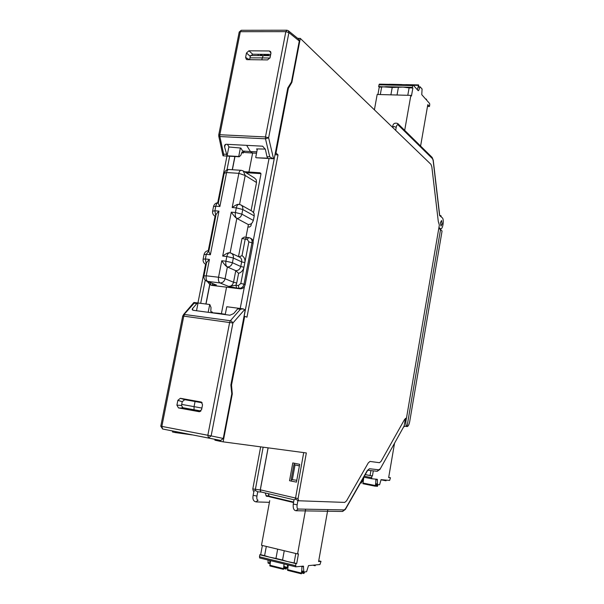 <?xml version="1.0" encoding="UTF-8"?>
<svg xmlns="http://www.w3.org/2000/svg" width="604" height="604" viewBox="0 0 604 604"><rect width="100%" height="100%" fill="white"/><g stroke="black" fill="none" stroke-linecap="round" stroke-linejoin="round"><path stroke-width="0.91" d="M404.091 426.069L407.028 426.575L440.52 229.611L442.068 231.022L409.708 421.554C409.044 424.823 408.153 426.5 407.028 426.575C405.903 425.971 405.563 423.985 406.009 420.633L406.386 418.398M404.876 426.205L403.736 426.703M405.714 418.3L406.432 418.406L439.35 225.05L438.293 221.487L431.837 166.863L430.946 164.348L300.294 38.407L291.875 82.393L288.365 88.343L275.983 152.993L278.006 154.888L246.968 317.168L244.899 316.413L244.605 316.775L231.513 385.103L232.291 393.914L223.125 441.841L306.341 452.947L298.059 498.64L260.332 489.821L268.131 447.843M265.179 492.94L266.402 496.261L269.218 496.518L266.409 496.261M255.922 501.886L258.074 500.24C256.964 499.953 256.587 498.564 256.934 496.08L253.151 495.325L253.937 491.112L255.205 490.418L257.697 491.777L260.762 492.049L260.241 489.972L268.07 447.836M183.435 314.684L193.914 302.453L197.931 302.981L205.587 264.273M208.274 250.66L215.069 216.24M217.734 202.718L226.953 156.058M192.012 434.88L175.205 432.555L172.472 431.966L172.646 431.09M253.287 491.007L253.929 491.158L253.287 491.007L252.797 488.93L260.656 446.847M395.673 130.351L396.224 127.24C396.692 125.156 397.334 124.386 398.149 124.937L432.547 158.769L433.144 160.468L439.584 215.515L442.528 217.999C444.242 220.309 442.687 229.528 440.694 228.818L438.934 227.489M440.429 222.559L440.988 226.024L442.136 223.963L441.577 220.498L440.429 222.559M405.918 418.285L406.432 418.406M405.896 418.285L404.552 419.47L381.071 461.35L379.471 462.702L370.018 461.441L368.312 462.853L346.56 500.822L344.725 502.407L298.58 500.761L298.059 498.64M403.985 426.25L379.856 469.565M377.024 471.271L378.919 469.821L369.474 468.727L367.224 470.622L345.465 508.832L344.235 509.912L298.18 509.036C297.145 508.764 296.798 507.36 297.145 504.823L293.257 504.038L294.035 499.765L295.371 499.047L298.459 500.739M260.332 489.821L260.815 491.905L294.035 499.795L260.815 491.905M265.903 495.65L268.931 495.929L269.15 496.375L268.433 493.717M268.931 495.929L268.335 493.695M261.615 492.094L257.697 491.777M180.604 432.66L185.549 433.619M234.858 156.519L232.261 169.732M209.694 284.627L205.881 304.008M206.009 304.023L209.814 284.68L211.921 285.398L240.166 288.81C242.695 288.833 244.363 287.451 245.148 284.673L253.121 243.193C253.431 241.004 252.736 239.448 251.06 238.52L250.177 238.067M232.389 169.739L234.986 156.527M227.414 144.341L229.09 147.014L240.83 148.048L242.649 151.008L244.914 152.51L252.623 153.046L248.939 172.004L259.962 172.782L260.936 174.224L253.559 212.449M244.529 171.74L248.939 172.004M214.375 285.692L226.553 287.164L221.396 313.687M297.674 38.331L300.294 38.407M291.226 82.37L291.875 82.393M287.723 88.32L288.365 88.343M275.333 152.963L275.983 152.993M275.228 153.522L276.096 153.552M275.001 154.7L278.006 154.888M274.986 154.76L244.137 316.3M244.031 316.277L244.899 316.413M243.956 316.677L244.605 316.775M230.871 384.997L231.513 385.103M231.785 393.831L232.291 393.914M220.354 440.391L220.181 441.328L223.125 441.841M303.714 452.592L295.371 499.047M296.451 482.135L289.535 480.724L292.789 462.928L299.69 464.325L296.451 482.135M215.047 439.357L214.888 440.18L220.181 441.328M269.044 158.512L253.129 241.29M244.431 286.515L240.211 308.485M181.993 407.549L200.906 410.992M181.706 404.408L194.058 406.643L195.062 401.517M217.976 313.619L218.95 313.31L210.456 312.608M225.284 314.291L218.95 313.31M237.885 288.538L226.553 287.164M251.407 223.601L250.977 225.821L249.482 227.066L247.942 226.923M242.649 151.008L250.441 151.581L252.623 153.046L256.534 153.212M194.05 409.746L194.058 406.643L201.895 408.062M246.659 145.353L250.441 151.581L256.798 151.823M257.168 149.86L256.602 148.901L265.307 149.082M270.449 55.681L250.607 55.53M269.965 58.037L262.242 57.886L261.857 59.834M263.261 55.553L262.242 57.886L249.973 57.848M291.241 481.071L291.513 479.591M294.231 464.71L294.495 463.276M299.403 465.903L293.906 464.672L299.418 465.835M296.791 480.271L291.196 479.546L293.906 464.672M292.336 479.712L295.031 464.967M269.15 496.375L293.536 502.528L269.55 496.798M255.205 490.418L263.14 447.179M180.551 432.925L175.205 432.555L175.387 431.641M200.671 303.329L205.239 280.173M226.991 169.822L229.671 156.217M439.78 215.673L440.867 215.583L441.365 217.017M438.791 228.372L440.52 229.611M219.879 206.515C218.535 204.288 218.036 203.042 218.384 202.785L224.197 173.356L226.576 172.525L219.879 206.515L215.809 206.175L214.903 210.781L218.973 211.128L210.373 254.752L206.296 254.322L205.375 258.98L209.452 259.426L206.221 275.802L218.542 277.244L221.766 260.762L225.904 261.207L226.825 256.504L222.687 256.066L231.272 212.17L235.401 212.525L236.307 207.874L232.178 207.527L238.867 173.34L245.186 175.485L239.546 204.439M238.927 204.348C237.599 204.084 235.349 205.149 232.178 207.527M240.981 170.298L229.075 169.528C227.912 169.43 227.081 170.434 226.576 172.525L238.867 173.34C239.365 171.234 240.188 170.222 241.336 170.32L243.276 170.962L245.186 175.485L256.526 182.521L256.232 179.766L254.578 178.037L243.442 171.06M245.934 237.319L248.395 224.605L250.668 224.122L252.268 222.763L253.348 220.422L254.224 215.87L254.073 213.423L252.336 211.362L241.056 205.013M210.373 254.752C209.037 252.449 208.546 251.121 208.916 250.788L215.839 215.703C215.741 214.699 216.783 213.182 218.973 211.128M203.978 275.802L206.334 263.85C206.221 262.921 207.263 261.441 209.452 259.426M215.379 284.665L216.391 284.945L213.076 285.209L212.261 283.419M240.166 288.81L239.025 288.342L238.323 285.549L235.922 285.262L236.723 282.982L233.529 282.257C232.729 285.043 231.068 286.424 228.546 286.409L235.922 285.262L236.625 288.048L228.546 286.409L220.03 282.944C218.625 282.06 218.135 280.165 218.542 277.244L225.073 278.723L233.529 282.257L235.771 270.675L227.368 266.968C226.236 266.568 224.371 264.499 221.766 260.762M227.368 266.968C225.979 266.054 225.496 264.129 225.904 261.207L232.419 262.725C231.619 265.549 229.928 266.96 227.368 266.968L225.073 278.723C224.265 281.547 222.589 282.959 220.03 282.944L207.006 281.305C204.688 280.264 203.669 278.482 203.948 275.952L206.221 275.802C205.813 278.708 206.319 280.603 207.746 281.479L214.986 284.507M238.595 273.325L235.771 270.675C238.308 270.675 239.969 269.278 240.762 266.5L243.956 267.24C243.193 270.381 241.404 272.404 238.595 273.325L236.723 282.982M229.648 252.782C228.342 252.502 226.024 253.597 222.687 256.066M248.395 224.605L236.821 218.422C235.719 217.923 233.869 215.839 231.272 212.17M244.416 237.1L242.023 238.399L238.489 256.617M248.803 237.644L249.95 237.953L248.652 237.591L247.24 239.365L248.848 241.864L244.847 262.612C245.299 259.448 244.356 257.13 242.008 255.651L239.025 256.866M256.526 182.521L251.09 210.66M231.785 393.816L223.246 438.451L211.143 435.899L208.554 437.945L207.829 435.318L229.663 322.309L230.343 320.739L231.536 321.215L232.917 322.997L182.71 315.99L160.785 426.19L211.143 435.899L232.917 322.997L244.59 309.633L245.028 311.09L230.864 384.974L231.785 393.816M244.59 309.633L243.276 308.886L240.445 309.24L230.343 320.739L184.499 314.473L183.797 316.005L161.842 426.432L162.635 429.014L220.762 440.475L223.246 438.451M220.709 440.459L162.574 428.999M196.519 310.743L198.029 302.989L209.807 304.522L211.023 307.534L210.788 311.558L212.404 312.14L212.321 312.562M193.333 409.618L193.25 410.048M225.224 314.586L226.787 306.734L238.822 308.297L237.666 308.878L233.673 313.574L229.95 315.22L193.114 310.282L192.253 308.969L196.844 303.548L194.178 303.2L193.914 302.453M180.362 398.293L177.863 400.324L182.227 401.698L184.703 399.667L180.362 398.293L201.223 402.022L202.544 404.748L201.593 409.625L199.048 411.671L178.467 407.911L183.072 408.191L200.468 411.369M182.227 401.698L181.51 405.443L176.912 405.141L177.863 400.324M176.912 405.141L178.467 407.911M182.748 408.1L183.541 407.828M209.731 304.514L208.169 312.306M188.788 408.787L188.697 409.218M181.51 405.443L183.072 408.191M184.703 399.667L202.181 402.785M198.029 302.989L196.844 303.548M256.511 157.78L272.925 158.739L274.375 157.954L287.791 87.957L291.445 82.008L299.29 41.012L298.67 39.147L288.357 30.766M262.332 55.553L261.358 54.307M243.759 151.74L243.525 152.94L241.698 152.842M258.278 54.277L258.036 55.545M240.362 148.01L238.746 156.496L239.229 156.768L240.83 155.296L242.03 151.929L243.525 152.94M228.908 146.719L227.081 155.817L238.746 156.496M227.081 155.817L224.65 147.112L224.552 145.843L225.964 144.258L262.634 146.191L265.367 149.316L266.983 156.662L269.746 156.821L272.925 158.739M249.346 59.683L245.602 57.425L246.477 52.993L250.267 56.383L249.603 59.683M245.602 57.425L246.432 59.471L247.179 59.653L267.564 59.902L270.056 57.697L270.924 53.212L270.622 51.619L269.308 50.97L270.962 52.993M250.267 56.383L252.714 54.224L248.923 50.804L269.308 50.97M248.923 50.804L246.477 52.993M218.701 135.085L219.841 134.737L219.864 136.549L218.965 136.308L218.701 135.085M226.319 154.322L223.669 154.171L223.223 155.84M223.669 154.171L219.864 136.549L265.488 138.792L265.481 136.942L268.621 137.803L288.908 32.601L299.29 41.012M256.232 157.765L267.708 158.18L266.983 156.662M255.726 157.485L257.349 148.916M252.714 54.224L270.698 54.398M267.262 54.36L268.372 55.326L264.703 55.289L263.593 54.33M268.372 55.326L268.561 54.375M377.93 94.496L379.252 87.172L386.281 86.697L412.283 87.308L413.015 84.892L418.232 90.706L418.655 90.479L418.013 90.457M390.901 94.843L392.215 87.482L378.617 86.515L379.372 84.137L412.955 84.885M404.537 131.219L410.856 95.387L411.46 96.044L412.879 87.973L412.283 87.308M420.595 146.047L427.806 104.643L429.452 106.478L429.738 104.839L429.587 103.48L426.605 100.128L426.5 99.215L426.16 99.63L421.766 94.677L422.075 88.999L420.12 86.817L418.655 90.479M427.496 106.417L429.452 106.478M374.404 109.845L377.175 94.473L410.856 95.387M379.252 87.172L378.617 86.515M381.63 87.233L380.309 94.564M392.215 87.482L403.102 87.089L409.104 87.882L407.791 95.304M398.353 87.625L397.039 95.009M412.879 87.973L409.104 87.882M417.296 89.656L418.187 87.082L420.067 86.817M417.817 88.161L418.58 84.922L418.889 86.795M420.595 87.308L420.225 86.863M418.187 87.082L419.818 87.119M373.31 470.856L372.426 475.952L365.209 474.593L371.777 475.892L371.679 478.761L377.266 479.282L377.553 484.619L379.576 484.778L381.101 479.636L385.896 480.082L386.009 480.792L386.379 480.127L389.633 480.437L390.456 477.756L388.689 477.409M390.456 477.756L388.659 477.575L394.548 443.193M372.426 475.952L371.777 475.892M370.071 475.491L370.924 470.584M362.77 478.881L363.042 481.69M362.913 481.682L361.351 481.365L362.898 481.675M375.967 484.302L377.538 484.612L375.967 484.302L375.748 483.668L375.847 479.146M375.914 479.599L377.485 479.916M377.319 483.985L375.748 483.668M375.809 482.181L375.356 486.228L376.254 484.355M363.827 477.198L362.936 483.721L375.363 486.228L362.936 483.721M377.938 484.65L377.387 486.386L377.055 485.669L375.975 485.45M377.16 484.536L377.055 485.669M362.687 481.056L361.653 480.844M361.856 481.471L361.305 483.14L360.769 482.392M360.996 481.992L360.958 482.43M305.647 509.18L297.583 553.936L298.459 553.876L296.723 563.517L287.421 561.539L295.839 563.6L295.711 566.831L303.374 566.122L303.857 572.026L306.583 571.724L308.501 565.616L314.956 564.997L315.137 565.759L315.605 564.936L319.961 564.521L320.996 561.342L318.731 560.799M295.643 566.809L259.629 557.953L259.743 554.766L269.361 557.115L264.612 555.665L266.311 546.431M284.25 550.735L282.551 560.051L287.421 561.539L269.361 557.115L275.968 558.443L277.666 549.157M269.731 500.633L261.494 545.276L297.583 553.936M259.743 554.766L260.671 554.699L262.37 545.487M269.822 563.592L268.199 563.2L267.965 560.006M320.996 561.342L318.595 561.561L327.821 509.602M296.723 563.517L295.839 563.6M294.103 562.875L295.794 553.506M282.551 560.051L275.968 558.443M260.671 554.699L264.612 555.665M269.656 560.421L270.033 563.623M287.496 567.971L284.129 567.148L283.91 563.932M287.353 564.778L287.715 567.994M303.82 573.49L302.121 573.068L303.88 573.513L303.729 572.003L302.045 571.588L301.774 570.939L301.902 566.25M301.902 566.348L303.646 566.771M303.518 571.369L301.774 570.939M301.811 569.663L301.358 573.8L302.498 571.701M288.259 565.004L287.587 570.372L301.358 573.8M304.741 571.928L303.88 573.513M301.313 573.777L287.587 570.372M287.285 567.352L283.85 566.507M283.88 565.344L283.45 569.346L284.612 567.269M270.577 560.648L269.905 565.971L283.45 569.346M286.862 567.828L286.1 569.089L285.813 568.349L284.409 568.002M285.881 567.586L285.813 568.349M283.404 569.323L269.905 565.971M269.595 562.981L267.912 562.558M405.156 420.482L406.009 420.633M403.721 426.718L404.121 426.794M256.934 496.08L257.734 491.777M439.055 228.561L440.369 228.652M405.443 418.413L404.257 425.359M379.999 468.9L378.919 469.821M297.9 500.633L297.145 504.823M369.474 468.727L367.859 470.229M367.073 471.316L367.217 470.622M345.465 508.832L345.329 509.527M342.392 511.467L344.235 509.912M298.18 509.036L295.968 510.712M396.224 127.24L393.853 126.538L392.577 127.361M260.928 173.65L246.002 172.668L260.928 173.65M245.949 172.631L260.92 173.62M260.807 173.333L259.962 172.782M392.675 126.81C392.917 123.661 394.601 122.559 397.726 123.503L398.149 124.937M432.547 158.769L432.154 157.44L397.726 123.503M269.09 496.194L293.619 502.06M260.241 489.972L252.797 488.93M254.224 215.87L242.763 209.497L236.307 207.874C236.889 205.443 237.84 204.28 239.154 204.379L240.86 204.907C242.438 205.851 243.072 207.383 242.763 209.497L241.864 214.141L253.348 220.422M215.681 216.496L215.213 216.315L215.666 216.557M218.406 202.695C217.183 202.846 216.323 204.009 215.809 206.175L213.514 206.606L212.653 210.97M215.213 216.315C213.212 215.19 212.344 213.476 212.608 211.189L214.903 210.781L215.756 216.111M208.939 250.652L206.296 254.322L204.031 254.556L203.148 259.025M206.055 264.492L206.055 264.492C203.82 263.427 202.838 261.66 203.11 259.192L205.375 258.98L206.258 264.22M238.323 285.549L240.822 283.465L244.016 284.19C243.223 286.976 241.562 288.357 239.025 288.342L236.625 288.048M213.076 285.209L210.743 284.929L211.921 285.398M209.95 282.491L210.743 284.929L210.033 284.763L207.323 281.434M249.95 237.953C251.626 238.882 252.321 240.437 252.011 242.627L244.016 284.19L245.148 284.673M240.822 283.465L244.847 262.612L241.66 261.872C241.97 259.577 241.23 257.976 239.448 257.062L231.362 253.28M232.419 262.725L240.762 266.5L241.66 261.872L233.333 258.029L232.419 262.725M233.333 258.029L226.825 256.504C227.444 253.952 228.44 252.721 229.83 252.812L231.106 253.159C232.91 254.08 233.65 255.703 233.333 258.029M236.821 218.422C235.469 217.387 234.994 215.424 235.401 212.525L241.864 214.141C241.064 216.934 239.38 218.361 236.821 218.422L230.116 252.857M246.757 237.447L245.194 239.169L242.023 238.399M247.24 239.365L245.194 239.169L242.008 255.651M253.121 243.193L248.848 241.864M182.718 315.937L194.178 303.2M240.445 309.24L237.666 308.878M220.762 440.475L162.635 429.014L160.785 426.205M192.434 310.003L192.782 308.131M200.943 401.954L201.517 402.158M199.607 411.686L199.048 411.671M259.894 54.292L261.268 55.553M224.65 147.112L225.209 144.477M273.521 158.716L268.621 137.803L265.488 138.792L269.746 156.821M219.841 134.737L265.481 136.942L285.828 31.65L240.324 31.695L219.841 134.737M286.719 30.215L241.502 30.291L239.161 32.246L218.731 134.934M288.267 30.691L288.908 32.601L285.828 31.65L286.953 30.215L288.267 30.691M378.919 84.824L412.585 85.587M413.4 85.27L418.3 85.383M363.736 477.183L371.649 478.753L363.736 477.183M371.475 477.658L364.272 476.231M375.235 485.51L362.815 483.011M377.228 486.371L375.741 486.069L377.213 486.363M295.469 565.654L259.373 556.782M301.207 573.03L287.428 569.602M303.661 572.773L302.294 572.433M283.291 568.575L269.739 565.208M286.039 569.089L284.227 568.636L285.979 569.059M367.844 470.237L377.221 471.294L379.961 469.376L404.121 426.001L405.511 418.376M293.257 504.068C292.88 508.477 293.937 510.705 296.421 510.75L342.611 511.467L345.435 509.331L367.738 470.229M297.742 500.603L298.497 500.746M439.727 215.636L433.242 160.196L432.154 157.44M440.694 228.818L439.274 228.72M269.422 502.332L256.315 501.924C253.446 501.479 252.397 499.289 253.144 495.348M224.273 172.986C225.534 170.434 227.006 169.271 228.689 169.505M218.316 202.695C215.862 202.801 214.284 204.031 213.567 206.372M208.939 250.637C206.417 250.72 204.794 251.966 204.069 254.382M244.258 237.032L246.455 237.38M248.501 237.576L246.606 237.395M215.394 284.673L207.006 281.305M242.936 308.84L238.822 308.304M192.178 309.407L192.253 308.969M224.68 145.232L224.552 145.843M241.238 30.291L239.207 32.035M218.739 136.074L222.974 155.636M223.057 155.832L239.229 156.768M426.401 99.169L425.737 99.154M401.856 84.552L389.248 84.266M418.542 84.922L405.752 84.635M380.913 479.78L386.009 480.792M295.711 566.831L259.629 557.953M312.827 565.201L315.099 565.759M302.045 571.588L303.789 572.018M284.129 567.148L287.564 568.002M268.199 563.2L269.89 563.623"/></g></svg>
